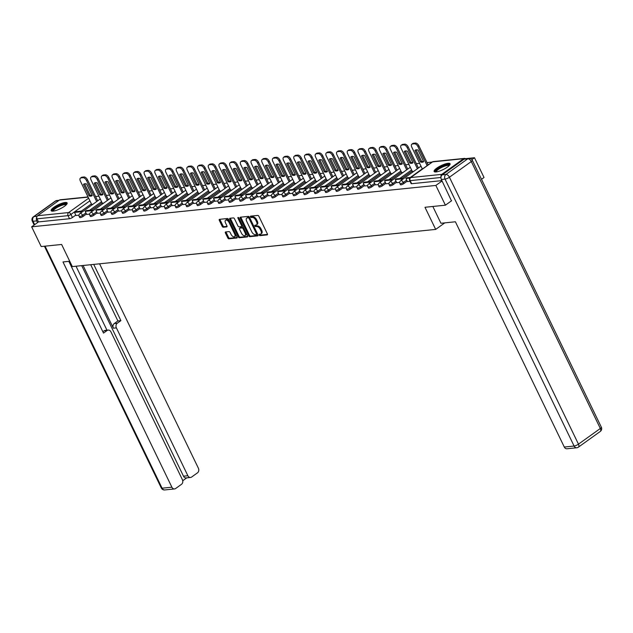 <?xml version="1.0" encoding="UTF-8"?>
<svg xmlns="http://www.w3.org/2000/svg" width="633" height="633" viewBox="0 0 633 633"><rect width="100%" height="100%" fill="white"/><g stroke="black" fill="none" stroke-linecap="round" stroke-linejoin="round"><path stroke-width="0.95" d="M259.214 235.001A0.783 0.427 -125.6 0 0 260.021 235.634L267.166 234.898A1.116 0.617 -125.6 0 0 267.348 234.835A1.116 0.617 -125.6 0 0 267.363 233.854L258.889 216.328A1.116 0.617 -125.6 0 0 257.75 215.418L250.597 216.154A0.783 0.427 -125.6 0 0 251.261 217.515L252.187 217.42A3.576 1.97 -125.6 0 1 255.843 220.316L256.547 221.779A3.576 1.97 -125.6 0 1 256.484 224.905A3.576 1.97 -125.6 0 1 255.906 225.119L254.98 225.213A0.783 0.427 -125.6 0 0 255.637 226.574L256.563 226.479A3.576 1.97 -125.6 0 1 260.226 229.375L260.931 230.839A3.576 1.97 -125.6 0 1 260.859 233.965A3.576 1.97 -125.6 0 1 260.282 234.17L259.356 234.265A0.783 0.427 -125.6 0 0 259.214 235.001M259.91 234.21A0.783 0.427 -125.6 0 0 260.788 235.08L267.514 234.392M251.151 216.098A0.783 0.427 -125.6 0 0 252.029 216.961L252.955 216.866L252.187 217.42M255.526 225.15A0.783 0.427 -125.6 0 0 256.412 226.021L257.338 225.926L256.563 226.479M436.074 171.939A8.878 2.231 -25.8 0 0 445.403 168.378A8.878 2.231 -25.8 0 0 450.095 163.749A8.878 2.231 -25.8 0 0 448.124 163.298A8.878 2.231 -25.8 0 0 438.788 166.851A8.878 2.231 -25.8 0 0 434.103 171.48A8.878 2.231 -25.8 0 0 436.074 171.939M53.109 211.129A8.878 2.231 -25.8 0 0 62.445 207.577A8.878 2.231 -25.8 0 0 67.138 202.948A8.878 2.231 -25.8 0 0 65.159 202.489A8.878 2.231 -25.8 0 0 55.831 206.049A8.878 2.231 -25.8 0 0 51.138 210.678A8.878 2.231 -25.8 0 0 53.109 211.129M225.601 231.947A1.116 0.617 -125.6 0 0 225.419 232.01A1.116 0.617 -125.6 0 0 225.403 232.991L227.777 237.905A1.116 0.617 -125.6 0 0 228.924 238.815L236.861 238A1.116 0.617 -125.6 0 0 237.043 237.937A1.116 0.617 -125.6 0 0 237.059 236.956L228.584 219.429A1.116 0.617 -125.6 0 0 227.445 218.52L219.509 219.334A1.116 0.617 -125.6 0 0 219.327 219.398A1.116 0.617 -125.6 0 0 219.303 220.379L222.175 226.321A1.116 0.617 -125.6 0 0 223.322 227.223L226.717 226.875A1.116 0.617 -125.6 0 0 226.899 226.812A1.116 0.617 -125.6 0 0 226.915 225.831L225.49 222.887A2.991 1.646 -125.6 0 1 225.554 220.276A2.991 1.646 -125.6 0 1 229.091 222.515L234.669 234.06A2.991 1.646 -125.6 0 1 234.614 236.671A2.991 1.646 -125.6 0 1 231.077 234.432L230.143 232.501A1.116 0.617 -125.6 0 0 229.004 231.599L225.601 231.947M451.622 200.724L445.403 205.187L424.98 207.276L435.678 229.407L72.312 266.596L61.623 244.465L41.192 246.554L31.65 226.812L435.852 185.437L442.079 180.975M445.403 205.187L435.852 185.437M248.698 235.769A1.116 0.617 -125.6 0 0 249.845 236.671L257.781 235.864A1.116 0.617 -125.6 0 0 257.963 235.792A1.116 0.617 -125.6 0 0 257.979 234.819L249.505 217.285A1.116 0.617 -125.6 0 0 248.365 216.383L240.429 217.19A1.116 0.617 -125.6 0 0 240.247 217.261A1.116 0.617 -125.6 0 0 240.224 218.235L248.698 235.769L249.473 235.215A1.116 0.617 -125.6 0 0 250.613 236.117L258.129 235.349M247.321 236.932L239.385 237.747A1.116 0.617 -125.6 0 1 238.237 236.837L229.763 219.303A1.116 0.617 -125.6 0 1 229.787 218.33A1.116 0.617 -125.6 0 1 229.969 218.266L233.363 217.918A1.116 0.617 -125.6 0 1 234.503 218.82L237.945 225.934A1.116 0.617 -125.6 0 0 239.084 226.836L241.339 226.606A1.116 0.617 -125.6 0 0 241.521 226.543A1.116 0.617 -125.6 0 0 241.545 225.562L237.961 218.163A0.783 0.427 -125.6 0 1 238.902 218.061L247.519 235.887A1.116 0.617 -125.6 0 1 247.503 236.869A1.116 0.617 -125.6 0 1 247.321 236.932L247.622 236.718M91.397 203.889L81.333 211.113M75.794 215.078L72.447 217.483L70.959 214.405A2.279 0.57 154.2 0 1 68.047 215.655L36.999 218.828A2.279 1.812 -95.8 0 1 37.584 215.734L59.447 200.06A2.279 1.812 -95.8 0 1 60.175 199.775L88.034 196.926M481.507 179.297L484.023 177.485L474.481 157.744L465.39 158.669M432.133 162.072L427.014 162.602M419.624 163.354L416.324 163.694M408.934 164.445L405.626 164.786M398.244 165.545L394.937 165.878M387.546 166.637L384.247 166.977M376.857 167.729L373.557 168.069M366.167 168.829L362.867 169.161M355.477 169.921L352.177 170.261M344.787 171.013L341.48 171.353M334.097 172.105L330.79 172.445M323.408 173.205L320.1 173.537M312.71 174.297L309.41 174.637M302.02 175.388L298.721 175.729M291.33 176.488L288.031 176.821M280.641 177.58L277.333 177.92M269.951 178.672L266.643 179.012M259.261 179.764L255.954 180.104M248.563 180.864L245.264 181.196M237.873 181.956L234.574 182.296M227.184 183.048L223.884 183.388M216.494 184.148L213.194 184.48M205.804 185.24L202.497 185.58M195.114 186.331L191.807 186.672M184.417 187.423L181.117 187.764M173.727 188.523L170.427 188.856M163.037 189.615L159.738 189.955M152.347 190.707L149.048 191.047M141.657 191.807L138.35 192.139M130.968 192.899L127.66 193.239M120.278 193.991L116.97 194.331M109.58 195.083L106.281 195.423M98.89 196.183L95.591 196.515M31.65 226.812L38.486 221.906L36.999 218.828M465.461 158.717A2.279 1.812 84.2 0 0 464.377 158.408A2.279 1.812 84.2 0 0 463.649 158.693L441.787 174.368A2.279 1.812 84.2 0 0 441.011 176.923M471.878 159.603L474.481 157.744M407.415 181.568L410.034 181.315M412.328 171.472L413.626 171.448M402.81 179.21L402.343 178.253L396.25 178.878L395.245 179.598L396.693 182.676L399.708 182.375M401.639 172.564L402.936 172.54M392.112 180.302L391.653 179.353L385.552 179.978L384.555 180.698L386.003 183.776L389.018 183.467M390.941 173.656L392.246 173.64M375.337 184.852L378.32 184.559M380.251 174.755L381.549 174.732M370.732 182.486L370.273 181.536L364.173 182.162L363.168 182.882L364.624 185.96L367.631 185.651M369.561 175.847L370.859 175.824M360.042 183.586L359.584 182.628L353.483 183.254L352.478 183.974L353.934 187.059L356.941 186.751M358.871 176.939L360.169 176.916M343.268 188.128L346.251 187.843M348.182 178.031L349.479 178.015M332.578 189.227L335.561 188.935M337.492 179.131L338.79 179.107M327.973 186.87L327.506 185.912L321.414 186.537L320.409 187.257L321.857 190.335L324.871 190.035M326.802 180.223L328.1 180.199M311.191 191.411L314.182 191.126M316.104 181.315L317.41 181.299M306.586 189.053L306.127 188.104L300.026 188.729L299.021 189.449L300.477 192.527L303.484 192.218M305.415 182.415L306.712 182.391M289.811 193.603L292.794 193.31M294.725 183.507L296.022 183.483M279.121 194.695L282.104 194.41M284.035 184.599L285.333 184.575M274.516 192.337L274.057 191.388L267.957 192.013L266.952 192.733L268.4 195.811L271.415 195.502M273.345 185.691L274.643 185.675M263.826 193.429L263.36 192.479L257.267 193.105L256.262 193.825L257.71 196.903L260.725 196.594M262.655 186.79L263.953 186.767M247.044 197.979L250.035 197.694M251.958 187.882L253.263 187.859M242.439 195.621L241.98 194.671L235.88 195.296L234.875 196.016L236.331 199.094L239.337 198.786M241.268 188.974L242.566 188.958M231.749 196.713L231.29 195.763L225.19 196.388L224.185 197.108L225.641 200.186L228.648 199.878M230.578 190.074L231.876 190.05M214.975 201.262L217.958 200.97M219.888 191.166L221.186 191.142M210.37 198.904L209.911 197.955L203.81 198.572L202.805 199.292L204.253 202.378L207.268 202.069M209.199 192.258L210.496 192.234M193.595 203.454L196.578 203.161M198.509 193.358L199.806 193.334M182.905 204.546L185.888 204.253M187.811 194.45L189.117 194.426M178.292 202.188L177.833 201.231L171.733 201.856L170.728 202.576L172.184 205.654L175.191 205.353M177.121 195.542L178.419 195.518M161.518 206.73L164.501 206.445M166.432 196.634L167.729 196.618M150.828 207.83L153.811 207.537M155.742 197.733L157.039 197.71M146.223 205.472L145.764 204.514L139.664 205.139L138.659 205.86L140.115 208.937L143.121 208.629M145.052 198.825L146.35 198.802M129.448 210.014L132.432 209.729M134.362 199.917L135.66 199.893M124.843 207.656L124.377 206.706L118.284 207.331L117.279 208.051L118.727 211.129L121.742 210.821M123.664 201.017L124.97 200.993M108.061 212.205L111.052 211.913M112.975 202.109L114.28 202.085M97.371 213.297L100.354 213.012M102.285 203.201L103.583 203.177M92.766 210.939L92.307 209.99L86.207 210.615L85.202 211.335L86.658 214.413L89.664 214.104M102.087 202.797L92.022 210.014M86.484 213.986L83.137 216.383L82.614 215.291A2.279 0.57 154.2 0 1 80.51 216.351A2.279 0.57 154.2 0 1 79.188 216.423L79.718 217.515A2.279 0.57 -25.8 0 0 81.032 217.443A2.279 0.57 -25.8 0 0 83.137 216.383M112.777 201.698L102.712 208.922M97.173 212.894L93.826 215.291L93.304 214.199A2.279 0.57 154.2 0 1 91.199 215.26A2.279 0.57 154.2 0 1 89.878 215.331L90.408 216.423A2.279 0.57 -25.8 0 0 91.73 216.351A2.279 0.57 -25.8 0 0 93.826 215.291M123.475 200.606L113.402 207.83M107.871 211.794L104.524 214.199L103.994 213.107A2.279 0.57 154.2 0 1 101.889 214.16A2.279 0.57 154.2 0 1 100.568 214.239L101.098 215.331A2.279 0.57 -25.8 0 0 102.419 215.252A2.279 0.57 -25.8 0 0 104.524 214.199M134.164 199.514L124.092 206.738M118.561 210.702L115.214 213.107L114.684 212.015A2.279 0.57 154.2 0 1 112.579 213.068A2.279 0.57 154.2 0 1 111.266 213.147L111.788 214.239A2.279 0.57 -25.8 0 0 113.109 214.16A2.279 0.57 -25.8 0 0 115.214 213.107M144.854 198.422L134.782 205.638M129.251 209.61L125.904 212.008L125.374 210.916A2.279 0.57 154.2 0 1 123.269 211.976A2.279 0.57 154.2 0 1 121.955 212.047L122.478 213.139A2.279 0.57 -25.8 0 0 123.799 213.068A2.279 0.57 -25.8 0 0 125.904 212.008M155.544 197.322L145.471 204.546M139.94 208.518L136.593 210.916L136.063 209.824A2.279 0.57 154.2 0 1 133.967 210.876A2.279 0.57 154.2 0 1 132.645 210.955L133.175 212.047A2.279 0.57 -25.8 0 0 134.489 211.968A2.279 0.57 -25.8 0 0 136.593 210.916M166.234 196.23L156.169 203.454M150.63 207.418L147.283 209.824L146.753 208.732A2.279 0.57 154.2 0 1 144.656 209.784A2.279 0.57 154.2 0 1 143.335 209.863L143.865 210.955A2.279 0.57 -25.8 0 0 145.179 210.876A2.279 0.57 -25.8 0 0 147.283 209.824M176.923 195.138L166.859 202.354M161.32 206.326L157.973 208.724L157.451 207.632A2.279 0.57 154.2 0 1 155.346 208.692A2.279 0.57 154.2 0 1 154.025 208.763L154.555 209.855A2.279 0.57 -25.8 0 0 155.876 209.784A2.279 0.57 -25.8 0 0 157.973 208.724M187.621 194.038L177.549 201.262M172.018 205.234L168.663 207.632L168.141 206.54A2.279 0.57 154.2 0 1 166.036 207.6A2.279 0.57 154.2 0 1 164.715 207.671L165.245 208.763A2.279 0.57 -25.8 0 0 166.566 208.692A2.279 0.57 -25.8 0 0 168.663 207.632M198.311 192.946L188.238 200.17M182.708 204.135L179.361 206.54L178.83 205.448A2.279 0.57 154.2 0 1 176.726 206.5A2.279 0.57 154.2 0 1 175.412 206.58L175.934 207.671A2.279 0.57 -25.8 0 0 177.256 207.592A2.279 0.57 -25.8 0 0 179.361 206.54M209.001 191.854L198.928 199.078M193.397 203.043L190.05 205.44L189.52 204.356A2.279 0.57 154.2 0 1 187.415 205.409A2.279 0.57 154.2 0 1 186.102 205.488L186.624 206.572A2.279 0.57 -25.8 0 0 187.946 206.5A2.279 0.57 -25.8 0 0 190.05 205.44M219.691 190.762L209.618 197.979M204.087 201.951L200.74 204.348L200.21 203.256A2.279 0.57 154.2 0 1 198.113 204.317A2.279 0.57 154.2 0 1 196.792 204.388L197.322 205.48A2.279 0.57 -25.8 0 0 198.635 205.409A2.279 0.57 -25.8 0 0 200.74 204.348M230.38 189.663L220.316 196.887M214.777 200.859L211.43 203.256L210.9 202.164A2.279 0.57 154.2 0 1 208.803 203.217A2.279 0.57 154.2 0 1 207.482 203.296L208.012 204.388A2.279 0.57 -25.8 0 0 209.325 204.309A2.279 0.57 -25.8 0 0 211.43 203.256M241.07 188.571L231.005 195.795M225.467 199.759L222.12 202.164L221.597 201.072A2.279 0.57 154.2 0 1 219.493 202.125A2.279 0.57 154.2 0 1 218.171 202.204L218.701 203.296A2.279 0.57 -25.8 0 0 220.023 203.217A2.279 0.57 -25.8 0 0 222.12 202.164M251.768 187.479L241.695 194.695M236.156 198.667L232.809 201.065L232.287 199.973A2.279 0.57 154.2 0 1 230.183 201.033A2.279 0.57 154.2 0 1 228.861 201.104L229.391 202.196A2.279 0.57 -25.8 0 0 230.713 202.125A2.279 0.57 -25.8 0 0 232.809 201.065M262.458 186.379L252.385 193.603M246.854 197.575L243.507 199.973L242.977 198.881A2.279 0.57 154.2 0 1 240.872 199.941A2.279 0.57 154.2 0 1 239.559 200.012L240.081 201.104A2.279 0.57 -25.8 0 0 241.402 201.033A2.279 0.57 -25.8 0 0 243.507 199.973M273.147 185.287L263.075 192.511M257.544 196.475L254.197 198.881L253.667 197.789A2.279 0.57 154.2 0 1 251.562 198.841A2.279 0.57 154.2 0 1 250.249 198.92L250.771 200.012A2.279 0.57 -25.8 0 0 252.092 199.933A2.279 0.57 -25.8 0 0 254.197 198.881M283.837 184.195L273.765 191.411M268.234 195.383L264.887 197.781L264.357 196.697A2.279 0.57 154.2 0 1 262.252 197.749A2.279 0.57 154.2 0 1 260.938 197.828L261.469 198.912A2.279 0.57 -25.8 0 0 262.782 198.841A2.279 0.57 -25.8 0 0 264.887 197.781M294.527 183.103L284.462 190.319M278.924 194.291L275.577 196.689L275.046 195.597A2.279 0.57 154.2 0 1 272.95 196.657A2.279 0.57 154.2 0 1 271.628 196.728L272.158 197.82A2.279 0.57 -25.8 0 0 273.472 197.749A2.279 0.57 -25.8 0 0 275.577 196.689M305.217 182.003L295.152 189.227M289.613 193.2L286.266 195.597L285.744 194.505A2.279 0.57 154.2 0 1 283.639 195.557A2.279 0.57 154.2 0 1 282.318 195.637L282.848 196.728A2.279 0.57 -25.8 0 0 284.162 196.649A2.279 0.57 -25.8 0 0 286.266 195.597M315.907 180.911L305.842 188.136M300.303 192.1L296.956 194.505L296.434 193.413A2.279 0.57 154.2 0 1 294.329 194.466A2.279 0.57 154.2 0 1 293.008 194.545L293.538 195.637A2.279 0.57 -25.8 0 0 294.859 195.557A2.279 0.57 -25.8 0 0 296.956 194.505M326.604 179.819L316.532 187.036M311.001 191.008L307.654 193.405L307.124 192.313A2.279 0.57 154.2 0 1 305.019 193.374A2.279 0.57 154.2 0 1 303.698 193.445L304.228 194.537A2.279 0.57 -25.8 0 0 305.549 194.466A2.279 0.57 -25.8 0 0 307.654 193.405M337.294 178.72L327.221 185.944M321.691 189.916L318.344 192.313L317.813 191.221A2.279 0.57 154.2 0 1 315.709 192.282A2.279 0.57 154.2 0 1 314.395 192.353L314.918 193.445A2.279 0.57 -25.8 0 0 316.239 193.374A2.279 0.57 -25.8 0 0 318.344 192.313M347.984 177.628L337.911 184.852M332.38 188.816L329.033 191.221L328.503 190.129A2.279 0.57 154.2 0 1 326.399 191.182A2.279 0.57 154.2 0 1 325.085 191.261L325.607 192.353A2.279 0.57 -25.8 0 0 326.929 192.274A2.279 0.57 -25.8 0 0 329.033 191.221M358.674 176.536L348.601 183.752M343.07 187.724L339.723 190.122L339.193 189.038A2.279 0.57 154.2 0 1 337.096 190.09A2.279 0.57 154.2 0 1 335.775 190.169L336.305 191.253A2.279 0.57 -25.8 0 0 337.618 191.182A2.279 0.57 -25.8 0 0 339.723 190.122M369.363 175.436L359.299 182.66M353.76 186.632L350.413 189.03L349.883 187.938A2.279 0.57 154.2 0 1 347.786 188.998A2.279 0.57 154.2 0 1 346.465 189.069L346.995 190.161A2.279 0.57 -25.8 0 0 348.308 190.09A2.279 0.57 -25.8 0 0 350.413 189.03M380.053 174.344L369.989 181.568M364.45 185.54L361.103 187.938L360.581 186.846A2.279 0.57 154.2 0 1 358.476 187.898A2.279 0.57 154.2 0 1 357.154 187.977L357.685 189.069A2.279 0.57 -25.8 0 0 359.006 188.99A2.279 0.57 -25.8 0 0 361.103 187.938M390.751 173.252L380.678 180.476M375.147 184.44L371.793 186.846L371.27 185.754A2.279 0.57 154.2 0 1 369.166 186.806A2.279 0.57 154.2 0 1 367.844 186.885L368.374 187.977A2.279 0.57 -25.8 0 0 369.696 187.898A2.279 0.57 -25.8 0 0 371.793 186.846M401.441 172.16L391.368 179.376M385.837 183.348L382.49 185.746L381.96 184.654A2.279 0.57 154.2 0 1 379.855 185.714A2.279 0.57 154.2 0 1 378.542 185.786L379.064 186.877A2.279 0.57 -25.8 0 0 380.386 186.806A2.279 0.57 -25.8 0 0 382.49 185.746M412.13 171.06L402.058 178.284M396.527 182.257L393.18 184.654L392.65 183.562A2.279 0.57 154.2 0 1 390.545 184.622A2.279 0.57 154.2 0 1 389.232 184.694L389.754 185.786A2.279 0.57 -25.8 0 0 391.075 185.714A2.279 0.57 -25.8 0 0 393.18 184.654M407.217 181.157L403.87 183.562L403.34 182.47A2.279 0.57 154.2 0 1 401.243 183.523A2.279 0.57 154.2 0 1 399.921 183.602L400.452 184.694A2.279 0.57 -25.8 0 0 401.765 184.614A2.279 0.57 -25.8 0 0 403.87 183.562M435.678 229.407L444.785 222.871M82.076 212.031L81.617 211.082L75.517 211.707L74.512 212.427L75.968 215.505L78.975 215.196M91.595 204.293L92.893 204.277M38.486 221.906L69.535 218.725A2.279 0.57 -25.8 0 0 72.447 217.483M441.905 180.619L411.648 183.712A2.279 0.57 154.2 0 1 411.141 183.594L409.654 180.524A2.279 0.57 154.2 0 0 410.16 180.634L440.948 177.485M260.859 233.965L261.635 233.411A3.576 1.97 -125.6 0 0 261.698 230.285L260.931 230.839M257.338 225.926A3.576 1.97 -125.6 0 1 260.994 228.822L261.698 230.285M256.484 224.905L257.251 224.351A3.576 1.97 -125.6 0 0 257.322 221.226L256.547 221.779M252.955 216.866A3.576 1.97 -125.6 0 1 256.618 219.762L257.322 221.226M240.849 217.151A1.116 0.617 -125.6 0 0 240.999 217.681L249.473 235.215M256.381 234.574A0.783 0.427 -125.6 0 0 256.523 233.846L249.086 218.456A0.783 0.427 -125.6 0 0 248.286 217.823L247.305 217.918A3.576 1.97 -125.6 0 0 246.728 218.132A3.576 1.97 -125.6 0 0 246.664 221.257L251.744 231.773A3.576 1.97 -125.6 0 0 255.408 234.669L256.381 234.574M256.594 234.424L257.156 234.02A0.783 0.427 -125.6 0 0 257.394 233.601M249.663 217.602A0.783 0.427 -125.6 0 0 249.054 217.269L248.286 217.823M246.728 218.132L247.503 217.578A3.576 1.97 -125.6 0 1 248.081 217.364L249.054 217.269M247.669 236.418L240.152 237.193L239.385 237.747M230.388 218.219A1.116 0.617 -125.6 0 0 230.539 218.749L239.013 236.283A1.116 0.617 -125.6 0 0 240.152 237.193M242.115 226.052A1.116 0.617 -125.6 0 0 242.297 225.989A1.116 0.617 -125.6 0 0 242.439 225.38M241.513 233.308A2.991 1.646 -125.6 0 0 245.05 235.555A2.991 1.646 -125.6 0 0 245.106 232.944L243.143 228.877A1.116 0.617 -125.6 0 0 242.004 227.967L239.749 228.196A1.116 0.617 -125.6 0 0 239.567 228.268A1.116 0.617 -125.6 0 0 239.543 229.241L241.513 233.308M245.05 235.555L245.826 235.001A2.991 1.646 -125.6 0 0 246.126 232.999M243.689 227.959A1.116 0.617 -125.6 0 0 242.771 227.413L242.004 227.967M240.216 227.864A1.116 0.617 -125.6 0 1 240.342 227.714A1.116 0.617 -125.6 0 1 240.516 227.643L242.771 227.413M234.614 236.671L235.389 236.117A2.991 1.646 -125.6 0 0 235.69 234.115M229.526 221.36A2.991 1.646 -125.6 0 0 226.321 219.722L225.554 220.276M219.928 219.287A1.116 0.617 -125.6 0 0 220.078 219.825L222.951 225.767A1.116 0.617 -125.6 0 0 224.09 226.669L227.065 226.369M226.028 231.907A1.116 0.617 -125.6 0 0 226.171 232.438L228.553 237.351A1.116 0.617 -125.6 0 0 229.692 238.261L237.209 237.494M422.385 169.066L411.798 147.173A3.418 1.883 54.4 0 1 411.861 144.182L412.866 143.462A3.418 1.883 54.4 0 1 413.42 143.264L415.406 143.058A3.418 1.883 -125.6 0 1 418.904 145.827L428.145 164.936M416.008 149.879L421.499 161.241A7.058 3.885 -125.6 0 0 423.572 161.478M410.777 177.39L406.94 177.786L405.935 178.506L409.931 178.095M405.935 178.506L407.423 181.584M411.861 144.182A3.418 1.883 54.4 0 1 412.415 143.984L414.401 143.778A3.418 1.883 -125.6 0 1 417.899 146.547L427.14 165.656M414.924 150.432L420.494 161.961A7.058 3.885 -125.6 0 0 423.422 161.826A7.058 3.885 -125.6 0 0 423.651 161.637L418.081 150.116A7.058 3.885 54.4 0 0 415.145 150.25A7.058 3.885 54.4 0 0 414.924 150.432L415.398 150.1M420.494 161.961L421.499 161.241M432.83 206.477L440.94 223.267L455.404 221.779L564.296 447.04L574.099 446.036L445.054 179.099L441.359 179.479L451.464 200.835M464.092 159.168L442.238 174.843L445.933 174.463L467.795 158.788L464.092 159.168A3.418 2.722 -95.8 0 1 465.184 158.741L468.887 158.369A3.418 2.722 84.2 0 0 467.795 158.788A3.418 1.883 -125.6 0 1 471.292 161.55L449.43 177.232L578.467 444.16L600.329 428.486L471.292 161.55A3.418 0.855 -25.8 0 0 472.313 160.276A3.418 3.418 0 0 0 468.887 158.369M600.266 431.469A3.418 3.418 0 0 0 601.35 427.212A3.418 0.855 -25.8 0 1 600.329 428.486A3.418 1.883 54.4 0 1 600.266 431.469L578.404 447.151A3.418 1.883 -125.6 0 0 578.467 444.16A3.418 0.855 -25.8 0 1 574.099 446.036A3.418 2.722 84.2 0 0 576.758 447.768L566.962 448.773A3.418 2.722 -95.8 0 1 564.296 447.04M441.359 179.479A3.418 2.722 -95.8 0 1 442.238 174.843M69.733 261.255L62.991 261.943L171.883 487.204A3.418 2.722 84.2 0 0 174.542 488.937A3.418 2.722 84.2 0 0 175.634 488.518L181.505 484.308A3.418 2.722 84.2 0 0 182.383 479.664L110.91 331.811A3.418 2.722 84.2 0 0 108.243 330.078A3.418 2.722 84.2 0 0 107.151 330.497L104.136 330.806A3.418 2.722 -95.8 0 1 105.228 330.386L108.243 330.078M68.839 261.35L103.519 333.1L107.151 330.497M190.533 477.472L186.149 477.915A3.418 2.722 -95.8 0 1 183.483 476.182L187.866 475.731A3.418 2.722 84.2 0 0 190.533 477.472A3.418 2.722 84.2 0 0 191.625 477.045L197.496 472.835A3.418 2.722 84.2 0 0 198.374 468.198L99.571 263.803M182.731 480.732L186.735 477.86M117.271 323.241A3.418 2.722 84.2 0 0 116.393 327.878L113.378 328.187A3.418 2.722 -95.8 0 1 114.257 323.55L117.271 323.241L120.903 320.638L93.724 264.404M187.866 475.731L116.393 327.878M36.746 217.293A3.418 2.722 84.2 0 0 36.738 220.893L37.553 222.579M76.031 266.216L106.969 330.204M113.378 328.187L83.073 265.496M183.483 476.182L81.704 265.631M114.257 323.55L117.888 320.947L90.701 264.713M117.888 320.947L120.903 320.638M102.855 331.724L104.136 330.806M435.741 171.962A7.683 1.931 154.2 0 1 437.854 168.884A7.683 1.931 154.2 0 1 445.395 165.173A7.683 1.931 154.2 0 1 449.446 165.34M449.074 165.727A7.113 1.788 -25.8 0 0 444.841 166.099A7.113 1.788 -25.8 0 0 438.44 169.343A7.113 1.788 -25.8 0 0 436.279 171.915M450.118 164.271A8.822 2.216 -25.8 0 0 437.166 168.956A8.822 2.216 -25.8 0 0 434.491 171.82M52.784 211.161A7.683 1.931 154.2 0 1 54.897 208.075A7.683 1.931 154.2 0 1 62.438 204.372A7.683 1.931 154.2 0 1 66.489 204.53M66.117 204.926A7.113 1.788 -25.8 0 0 61.884 205.29A7.113 1.788 -25.8 0 0 55.475 208.542A7.113 1.788 -25.8 0 0 53.322 211.106M67.153 203.462A8.822 2.216 -25.8 0 0 54.209 208.146A8.822 2.216 -25.8 0 0 51.534 211.018M412.376 171.575L401.108 148.264A3.418 1.883 54.4 0 1 401.172 145.281L402.177 144.561A3.418 1.883 54.4 0 1 402.73 144.356L404.716 144.158A3.418 1.883 -125.6 0 1 408.214 146.919L418.413 168.014M405.318 150.971L410.809 162.333A7.058 3.885 -125.6 0 0 412.882 162.57M395.245 179.598L401.346 178.973L401.805 179.93M402.343 178.253L401.346 178.973M401.172 145.281A3.418 1.883 54.4 0 1 401.726 145.076L403.712 144.878A3.418 1.883 -125.6 0 1 407.209 147.639L417.408 168.734M404.234 151.532L409.804 163.053A7.058 3.885 -125.6 0 0 412.732 162.918A7.058 3.885 -125.6 0 0 412.961 162.736L407.383 151.208A7.058 3.885 54.4 0 0 404.455 151.342A7.058 3.885 54.4 0 0 404.234 151.532L404.709 151.192M409.804 163.053L410.809 162.333M401.686 172.667L390.419 149.356A3.418 1.883 54.4 0 1 390.482 146.373L391.487 145.653A3.418 1.883 54.4 0 1 392.041 145.455L394.027 145.25A3.418 1.883 -125.6 0 1 397.524 148.019L407.723 169.114M394.628 152.07L400.119 163.433A7.058 3.885 -125.6 0 0 402.184 163.662M384.555 180.698L390.648 180.073L391.115 181.022M391.653 179.353L390.648 180.073M390.482 146.373A3.418 1.883 54.4 0 1 391.036 146.176L393.022 145.97A3.418 1.883 -125.6 0 1 396.519 148.739L406.718 169.834M393.544 152.624L399.114 164.153A7.058 3.885 -125.6 0 0 402.042 164.01A7.058 3.885 -125.6 0 0 402.264 163.828L396.693 152.3A7.058 3.885 54.4 0 0 393.766 152.442A7.058 3.885 54.4 0 0 393.544 152.624L394.011 152.284M399.114 164.153L400.119 163.433M390.996 173.766L379.729 150.456A3.418 1.883 54.4 0 1 379.792 147.465L380.797 146.745A3.418 1.883 54.4 0 1 381.351 146.547L383.337 146.342A3.418 1.883 -125.6 0 1 386.834 149.111L397.026 170.206M383.938 153.162L389.43 164.525A7.058 3.885 -125.6 0 0 391.495 164.762M381.422 181.394L380.963 180.445L374.863 181.07L373.858 181.79L379.958 181.165L380.417 182.114M373.858 181.79L375.345 184.868M380.963 180.445L379.958 181.165M379.792 147.465A3.418 1.883 54.4 0 1 380.346 147.267L382.332 147.062A3.418 1.883 -125.6 0 1 385.829 149.831L396.021 170.926M382.854 153.716L388.425 165.245A7.058 3.885 -125.6 0 0 391.352 165.11A7.058 3.885 -125.6 0 0 391.574 164.92L386.003 153.4A7.058 3.885 54.4 0 0 383.076 153.534A7.058 3.885 54.4 0 0 382.854 153.716L383.321 153.384M388.425 165.245L389.43 164.525M380.306 174.858L369.039 151.548A3.418 1.883 54.4 0 1 369.102 148.565L370.107 147.845A3.418 1.883 54.4 0 1 370.653 147.639L372.647 147.434A3.418 1.883 -125.6 0 1 376.137 150.203L386.336 171.298M373.241 154.254L378.74 165.617A7.058 3.885 -125.6 0 0 380.805 165.854M363.168 182.882L369.268 182.257L369.727 183.214M370.273 181.536L369.268 182.257M369.102 148.565A3.418 1.883 54.4 0 1 369.656 148.359L371.642 148.154A3.418 1.883 -125.6 0 1 375.132 150.923L385.331 172.018M372.164 154.816L377.735 166.337A7.058 3.885 -125.6 0 0 380.662 166.202A7.058 3.885 -125.6 0 0 380.884 166.02L375.314 154.492A7.058 3.885 54.4 0 0 372.386 154.626A7.058 3.885 54.4 0 0 372.164 154.816L372.631 154.476M377.735 166.337L378.74 165.617M369.617 175.95L358.341 152.64A3.418 1.883 54.4 0 1 358.413 149.657L359.417 148.937A3.418 1.883 54.4 0 1 359.963 148.731L361.949 148.533A3.418 1.883 -125.6 0 1 365.447 151.295L375.646 172.39M362.551 155.354L368.042 166.716A7.058 3.885 -125.6 0 0 370.115 166.946M352.478 183.974L358.579 183.356L359.038 184.306M359.584 182.628L358.579 183.356M358.413 149.657A3.418 1.883 54.4 0 1 358.958 149.451L360.952 149.253A3.418 1.883 -125.6 0 1 364.442 152.015L374.641 173.118M361.467 155.908L367.045 167.436A7.058 3.885 -125.6 0 0 369.973 167.294A7.058 3.885 -125.6 0 0 370.194 167.112L364.624 155.583A7.058 3.885 54.4 0 0 361.696 155.726A7.058 3.885 54.4 0 0 361.467 155.908L361.941 155.568M367.045 167.436L368.042 166.716M358.919 177.05L347.652 153.74A3.418 1.883 54.4 0 1 347.723 150.749L348.72 150.029A3.418 1.883 54.4 0 1 349.274 149.831L351.26 149.625A3.418 1.883 -125.6 0 1 354.757 152.395L364.956 173.489M351.861 156.446L357.352 167.808A7.058 3.885 -125.6 0 0 359.425 168.038M349.353 184.678L348.894 183.728L342.793 184.353L341.788 185.073L347.889 184.448L348.348 185.398M341.788 185.073L343.276 188.143M348.894 183.728L347.889 184.448M347.723 150.749A3.418 1.883 54.4 0 1 348.269 150.551L350.255 150.345A3.418 1.883 -125.6 0 1 353.752 153.115L363.951 174.21M350.777 157L356.347 168.528A7.058 3.885 -125.6 0 0 359.275 168.386A7.058 3.885 -125.6 0 0 359.504 168.204L353.934 156.675A7.058 3.885 54.4 0 0 351.006 156.818A7.058 3.885 54.4 0 0 350.777 157L351.252 156.667M356.347 168.528L357.352 167.808M348.229 178.142L336.962 154.832A3.418 1.883 54.4 0 1 337.025 151.841L338.03 151.121A3.418 1.883 54.4 0 1 338.584 150.923L340.57 150.717A3.418 1.883 -125.6 0 1 344.067 153.487L354.266 174.581M341.171 157.538L346.662 168.9A7.058 3.885 -125.6 0 0 348.736 169.138M338.663 185.77L338.204 184.82L332.103 185.445L331.099 186.165L337.199 185.54L337.658 186.49M331.099 186.165L332.586 189.243M338.204 184.82L337.199 185.54M337.025 151.841A3.418 1.883 54.4 0 1 337.579 151.643L339.565 151.437A3.418 1.883 -125.6 0 1 343.062 154.207L353.261 175.301M340.087 158.1L345.658 169.62A7.058 3.885 -125.6 0 0 348.585 169.486A7.058 3.885 -125.6 0 0 348.815 169.296L343.236 157.775A7.058 3.885 54.4 0 0 340.309 157.91A7.058 3.885 54.4 0 0 340.087 158.1L340.562 157.759M345.658 169.62L346.662 168.9M337.539 179.234L326.272 155.924A3.418 1.883 54.4 0 1 326.335 152.941L327.34 152.221A3.418 1.883 54.4 0 1 327.894 152.015L329.88 151.817A3.418 1.883 -125.6 0 1 333.377 154.579L343.577 175.673M330.481 158.63L335.973 169.992A7.058 3.885 -125.6 0 0 338.046 170.23M320.409 187.257L326.501 186.632L326.968 187.59M327.506 185.912L326.501 186.632M326.335 152.941A3.418 1.883 54.4 0 1 326.889 152.735L328.875 152.537A3.418 1.883 -125.6 0 1 332.372 155.299L342.572 176.393M329.397 159.192L334.968 170.712A7.058 3.885 -125.6 0 0 337.895 170.578A7.058 3.885 -125.6 0 0 338.117 170.396L332.547 158.867A7.058 3.885 54.4 0 0 329.619 159.002A7.058 3.885 54.4 0 0 329.397 159.192L329.864 158.851M334.968 170.712L335.973 169.992M326.85 180.326L315.582 157.016A3.418 1.883 54.4 0 1 315.645 154.033L316.65 153.313A3.418 1.883 54.4 0 1 317.204 153.115L319.19 152.909A3.418 1.883 -125.6 0 1 322.688 155.678L332.879 176.773M319.792 159.73L325.283 171.092A7.058 3.885 -125.6 0 0 327.348 171.321M317.275 187.961L316.816 187.012L310.716 187.637L309.711 188.357L315.812 187.732L316.271 188.681M309.711 188.357L311.199 191.427M316.816 187.012L315.812 187.732M315.645 154.033A3.418 1.883 54.4 0 1 316.199 153.835L318.185 153.629A3.418 1.883 -125.6 0 1 321.683 156.398L331.882 177.493M318.708 160.284L324.278 171.812A7.058 3.885 -125.6 0 0 327.206 171.67A7.058 3.885 -125.6 0 0 327.427 171.488L321.857 159.959A7.058 3.885 54.4 0 0 318.929 160.102A7.058 3.885 54.4 0 0 318.708 160.284L319.174 159.943M324.278 171.812L325.283 171.092M316.16 181.426L304.892 158.115A3.418 1.883 54.4 0 1 304.956 155.125L305.961 154.405A3.418 1.883 54.4 0 1 306.514 154.207L308.5 154.001A3.418 1.883 -125.6 0 1 311.99 156.77L322.189 177.865M309.094 160.822L314.593 172.184A7.058 3.885 -125.6 0 0 316.658 172.421M299.021 189.449L305.122 188.824L305.581 189.773M306.127 188.104L305.122 188.824M304.956 155.125A3.418 1.883 54.4 0 1 305.51 154.927L307.496 154.721A3.418 1.883 -125.6 0 1 310.993 157.49L321.184 178.585M308.018 161.375L313.588 172.904A7.058 3.885 -125.6 0 0 316.516 172.769A7.058 3.885 -125.6 0 0 316.737 172.58L311.167 161.059A7.058 3.885 54.4 0 0 308.239 161.193A7.058 3.885 54.4 0 0 308.018 161.375L308.485 161.043M313.588 172.904L314.593 172.184M305.47 182.518L294.195 159.207A3.418 1.883 54.4 0 1 294.266 156.224L295.271 155.504A3.418 1.883 54.4 0 1 295.817 155.299L297.811 155.093A3.418 1.883 -125.6 0 1 301.3 157.862L311.499 178.957M298.404 161.913L303.903 173.276A7.058 3.885 -125.6 0 0 305.968 173.513M295.896 190.153L295.437 189.196L289.336 189.821L288.332 190.541L294.432 189.916L294.891 190.873M288.332 190.541L289.819 193.619M295.437 189.196L294.432 189.916M294.266 156.224A3.418 1.883 54.4 0 1 294.812 156.019L296.806 155.813A3.418 1.883 -125.6 0 1 300.295 158.582L310.494 179.677M297.32 162.475L302.898 173.996A7.058 3.885 -125.6 0 0 305.826 173.861A7.058 3.885 -125.6 0 0 306.048 173.679L300.477 162.151A7.058 3.885 54.4 0 0 297.55 162.285A7.058 3.885 54.4 0 0 297.32 162.475L297.795 162.135M302.898 173.996L303.903 173.276M294.78 183.61L283.505 160.299A3.418 1.883 54.4 0 1 283.576 157.316L284.573 156.596A3.418 1.883 54.4 0 1 285.127 156.391L287.113 156.193A3.418 1.883 -125.6 0 1 290.61 158.954L300.81 180.049M287.714 163.013L293.206 174.376A7.058 3.885 -125.6 0 0 295.279 174.605M285.206 191.245L284.747 190.288L278.647 190.913L277.642 191.633L283.742 191.016L284.201 191.965M277.642 191.633L279.129 194.711M284.747 190.288L283.742 191.016M283.576 157.316A3.418 1.883 54.4 0 1 284.122 157.111L286.108 156.913A3.418 1.883 -125.6 0 1 289.605 159.674L299.805 180.777M286.63 163.567L292.201 175.096A7.058 3.885 -125.6 0 0 295.136 174.953A7.058 3.885 -125.6 0 0 295.358 174.771L289.787 163.243A7.058 3.885 54.4 0 0 286.86 163.385A7.058 3.885 54.4 0 0 286.63 163.567L287.105 163.227M292.201 175.096L293.206 174.376M284.082 184.709L272.815 161.399A3.418 1.883 54.4 0 1 272.878 158.408L273.883 157.688A3.418 1.883 54.4 0 1 274.437 157.49L276.423 157.285A3.418 1.883 -125.6 0 1 279.921 160.054L290.12 181.149M277.025 164.105L282.516 175.468A7.058 3.885 -125.6 0 0 284.589 175.697M266.952 192.733L273.052 192.108L273.511 193.057M274.057 191.388L273.052 192.108M272.878 158.408A3.418 1.883 54.4 0 1 273.432 158.21L275.418 158.005A3.418 1.883 -125.6 0 1 278.916 160.774L289.115 181.869M275.941 164.659L281.511 176.188A7.058 3.885 -125.6 0 0 284.439 176.045A7.058 3.885 -125.6 0 0 284.668 175.863L279.098 164.335A7.058 3.885 54.4 0 0 276.162 164.477A7.058 3.885 54.4 0 0 275.941 164.659L276.415 164.327M281.511 176.188L282.516 175.468M273.393 185.801L262.125 162.491A3.418 1.883 54.4 0 1 262.189 159.5L263.193 158.78A3.418 1.883 54.4 0 1 263.747 158.582L265.733 158.377A3.418 1.883 -125.6 0 1 269.231 161.146L279.43 182.241M266.335 165.197L271.826 176.56A7.058 3.885 -125.6 0 0 273.899 176.797M256.262 193.825L262.363 193.2L262.822 194.149M263.36 192.479L262.363 193.2M262.189 159.5A3.418 1.883 54.4 0 1 262.742 159.302L264.729 159.097A3.418 1.883 -125.6 0 1 268.226 161.866L278.425 182.961M265.251 165.759L270.821 177.28A7.058 3.885 -125.6 0 0 273.749 177.145A7.058 3.885 -125.6 0 0 273.978 176.955L268.4 165.435A7.058 3.885 54.4 0 0 265.472 165.569A7.058 3.885 54.4 0 0 265.251 165.759L265.718 165.419M270.821 177.28L271.826 176.56M262.703 186.893L251.436 163.583A3.418 1.883 54.4 0 1 251.499 160.6L252.504 159.88A3.418 1.883 54.4 0 1 253.058 159.674L255.044 159.476A3.418 1.883 -125.6 0 1 258.541 162.238L268.732 183.333M255.645 166.289L261.136 177.651A7.058 3.885 -125.6 0 0 263.201 177.889M253.129 194.529L252.67 193.571L246.569 194.196L245.564 194.917L251.665 194.291L252.124 195.249M245.564 194.917L247.052 197.994M252.67 193.571L251.665 194.291M251.499 160.6A3.418 1.883 54.4 0 1 252.053 160.394L254.039 160.196A3.418 1.883 -125.6 0 1 257.536 162.958L267.735 184.053M254.561 166.851L260.131 178.371A7.058 3.885 -125.6 0 0 263.059 178.237A7.058 3.885 -125.6 0 0 263.281 178.055L257.71 166.526A7.058 3.885 54.4 0 0 254.782 166.661A7.058 3.885 54.4 0 0 254.561 166.851L255.028 166.511M260.131 178.371L261.136 177.651M252.013 187.985L240.746 164.675A3.418 1.883 54.4 0 1 240.809 161.692L241.814 160.972A3.418 1.883 54.4 0 1 242.368 160.774L244.354 160.568A3.418 1.883 -125.6 0 1 247.843 163.338L258.042 184.432M244.955 167.389L250.446 178.751A7.058 3.885 -125.6 0 0 252.512 178.981M234.875 196.016L240.975 195.391L241.434 196.341M241.98 194.671L240.975 195.391M240.809 161.692A3.418 1.883 54.4 0 1 241.363 161.494L243.349 161.288A3.418 1.883 -125.6 0 1 246.846 164.058L257.038 185.153M243.871 167.943L249.442 179.471A7.058 3.885 -125.6 0 0 252.369 179.329A7.058 3.885 -125.6 0 0 252.591 179.147L247.02 167.618A7.058 3.885 54.4 0 0 244.093 167.761A7.058 3.885 54.4 0 0 243.871 167.943L244.338 167.603M249.442 179.471L250.446 178.751M241.323 189.085L230.056 165.775A3.418 1.883 54.4 0 1 230.119 162.784L231.124 162.064A3.418 1.883 54.4 0 1 231.67 161.866L233.664 161.66A3.418 1.883 -125.6 0 1 237.153 164.43L247.353 185.524M234.257 168.481L239.757 179.843A7.058 3.885 -125.6 0 0 241.822 180.081M224.185 197.108L230.285 196.483L230.744 197.433M231.29 195.763L230.285 196.483M230.119 162.784A3.418 1.883 54.4 0 1 230.673 162.586L232.659 162.38A3.418 1.883 -125.6 0 1 236.149 165.15L246.348 186.244M233.173 169.035L238.752 180.563A7.058 3.885 -125.6 0 0 241.679 180.429A7.058 3.885 -125.6 0 0 241.901 180.239L236.331 168.718A7.058 3.885 54.4 0 0 233.403 168.853A7.058 3.885 54.4 0 0 233.173 169.035L233.648 168.702M238.752 180.563L239.757 179.843M230.634 190.177L219.358 166.867A3.418 1.883 54.4 0 1 219.429 163.884L220.434 163.164A3.418 1.883 54.4 0 1 220.98 162.958L222.966 162.752A3.418 1.883 -125.6 0 1 226.464 165.522L236.663 186.616M223.568 169.573L229.059 180.935A7.058 3.885 -125.6 0 0 231.132 181.173M221.059 197.812L220.601 196.855L214.5 197.48L213.495 198.2L219.596 197.575L220.055 198.533M213.495 198.2L214.983 201.278M220.601 196.855L219.596 197.575M219.429 163.884A3.418 1.883 54.4 0 1 219.975 163.678L221.969 163.472A3.418 1.883 -125.6 0 1 225.459 166.242L235.658 187.336M222.484 170.135L228.054 181.655A7.058 3.885 -125.6 0 0 230.99 181.521A7.058 3.885 -125.6 0 0 231.211 181.339L225.641 169.81A7.058 3.885 54.4 0 0 222.713 169.945A7.058 3.885 54.4 0 0 222.484 170.135L222.958 169.794M228.054 181.655L229.059 180.935M219.936 191.269L208.668 167.959A3.418 1.883 54.4 0 1 208.732 164.976L209.737 164.256A3.418 1.883 54.4 0 1 210.291 164.05L212.277 163.852A3.418 1.883 -125.6 0 1 215.774 166.614L225.973 187.716M212.878 170.673L218.369 182.035A7.058 3.885 -125.6 0 0 220.442 182.264M202.805 199.292L208.906 198.675L209.365 199.624M209.911 197.955L208.906 198.675M208.732 164.976A3.418 1.883 54.4 0 1 209.286 164.77L211.272 164.572A3.418 1.883 -125.6 0 1 214.769 167.334L224.968 188.436M211.794 171.227L217.364 182.755A7.058 3.885 -125.6 0 0 220.292 182.613A7.058 3.885 -125.6 0 0 220.521 182.431L214.951 170.902A7.058 3.885 54.4 0 0 212.015 171.045A7.058 3.885 54.4 0 0 211.794 171.227L212.269 170.886M217.364 182.755L218.369 182.035M209.246 192.369L197.979 169.058A3.418 1.883 54.4 0 1 198.042 166.068L199.047 165.348A3.418 1.883 54.4 0 1 199.601 165.15L201.587 164.944A3.418 1.883 -125.6 0 1 205.084 167.713L215.283 188.808M202.188 171.765L207.679 183.127A7.058 3.885 -125.6 0 0 209.752 183.356M199.68 199.996L199.213 199.047L193.12 199.672L192.115 200.392L198.216 199.767L198.675 200.716M192.115 200.392L193.603 203.462M199.213 199.047L198.216 199.767M198.042 166.068A3.418 1.883 54.4 0 1 198.596 165.87L200.582 165.664A3.418 1.883 -125.6 0 1 204.079 168.433L214.278 189.528M201.104 172.318L206.674 183.847A7.058 3.885 -125.6 0 0 209.602 183.705A7.058 3.885 -125.6 0 0 209.832 183.523L204.253 171.994A7.058 3.885 54.4 0 0 201.326 172.136A7.058 3.885 54.4 0 0 201.104 172.318L201.571 171.986M206.674 183.847L207.679 183.127M198.556 193.461L187.289 170.15A3.418 1.883 54.4 0 1 187.352 167.159L188.357 166.439A3.418 1.883 54.4 0 1 188.911 166.242L190.897 166.036A3.418 1.883 -125.6 0 1 194.394 168.805L204.594 189.9M191.498 172.856L196.99 184.219A7.058 3.885 -125.6 0 0 199.055 184.456M188.982 201.088L188.523 200.139L182.423 200.764L181.426 201.484L187.518 200.859L187.985 201.808M181.426 201.484L182.905 204.562M188.523 200.139L187.518 200.859M187.352 167.159A3.418 1.883 54.4 0 1 187.906 166.962L189.892 166.756A3.418 1.883 -125.6 0 1 193.389 169.525L203.589 190.62M190.414 173.418L195.985 184.939A7.058 3.885 -125.6 0 0 198.912 184.804A7.058 3.885 -125.6 0 0 199.134 184.614L193.563 173.094A7.058 3.885 54.4 0 0 190.636 173.228A7.058 3.885 54.4 0 0 190.414 173.418L190.881 173.078M195.985 184.939L196.99 184.219M187.866 194.553L176.599 171.242A3.418 1.883 54.4 0 1 176.662 168.259L177.667 167.539A3.418 1.883 54.4 0 1 178.221 167.334L180.207 167.136A3.418 1.883 -125.6 0 1 183.705 169.897L193.896 190.992M180.809 173.948L186.3 185.311A7.058 3.885 -125.6 0 0 188.365 185.548M170.728 202.576L176.829 201.951L177.287 202.908M177.833 201.231L176.829 201.951M176.662 168.259A3.418 1.883 54.4 0 1 177.216 168.054L179.202 167.856A3.418 1.883 -125.6 0 1 182.7 170.617L192.891 191.712M179.725 174.51L185.295 186.031A7.058 3.885 -125.6 0 0 188.223 185.896A7.058 3.885 -125.6 0 0 188.444 185.714L182.874 174.186A7.058 3.885 54.4 0 0 179.946 174.32A7.058 3.885 54.4 0 0 179.725 174.51L180.191 174.17M185.295 186.031L186.3 185.311M177.177 195.644L165.909 172.334A3.418 1.883 54.4 0 1 165.973 169.351L166.977 168.631A3.418 1.883 54.4 0 1 167.523 168.433L169.517 168.228A3.418 1.883 -125.6 0 1 173.007 170.997L183.206 192.092M170.111 175.048L175.61 186.411A7.058 3.885 -125.6 0 0 177.675 186.64M167.603 203.28L167.144 202.331L161.043 202.956L160.038 203.676L166.139 203.051L166.598 204M160.038 203.676L161.526 206.746M167.144 202.331L166.139 203.051M165.973 169.351A3.418 1.883 54.4 0 1 166.526 169.153L168.513 168.948A3.418 1.883 -125.6 0 1 172.002 171.717L182.201 192.812M169.035 175.602L174.605 187.131A7.058 3.885 -125.6 0 0 177.533 186.988A7.058 3.885 -125.6 0 0 177.754 186.806L172.184 175.278A7.058 3.885 54.4 0 0 169.256 175.42A7.058 3.885 54.4 0 0 169.035 175.602L169.502 175.262M174.605 187.131L175.61 186.411M166.487 196.744L155.212 173.434A3.418 1.883 54.4 0 1 155.283 170.443L156.288 169.723A3.418 1.883 54.4 0 1 156.834 169.525L158.82 169.32A3.418 1.883 -125.6 0 1 162.317 172.089L172.516 193.184M159.421 176.14L164.912 187.503A7.058 3.885 -125.6 0 0 166.985 187.74M156.913 204.372L156.454 203.422L150.353 204.048L149.348 204.768L155.449 204.143L155.908 205.092M149.348 204.768L150.836 207.846M156.454 203.422L155.449 204.143M155.283 170.443A3.418 1.883 54.4 0 1 155.829 170.245L157.823 170.04A3.418 1.883 -125.6 0 1 161.312 172.809L171.511 193.904M158.337 176.694L163.915 188.223A7.058 3.885 -125.6 0 0 166.843 188.088A7.058 3.885 -125.6 0 0 167.065 187.898L161.494 176.378A7.058 3.885 54.4 0 0 158.567 176.512A7.058 3.885 54.4 0 0 158.337 176.694L158.812 176.362M163.915 188.223L164.912 187.503M155.789 197.836L144.522 174.526A3.418 1.883 54.4 0 1 144.593 171.543L145.59 170.823A3.418 1.883 54.4 0 1 146.144 170.617L148.13 170.412A3.418 1.883 -125.6 0 1 151.627 173.181L161.826 194.276M148.731 177.232L154.223 188.594A7.058 3.885 -125.6 0 0 156.296 188.832M138.659 205.86L144.759 205.234L145.218 206.192M145.764 204.514L144.759 205.234M144.593 171.543A3.418 1.883 54.4 0 1 145.139 171.337L147.125 171.132A3.418 1.883 -125.6 0 1 150.622 173.901L160.822 194.996M147.647 177.794L153.218 189.314A7.058 3.885 -125.6 0 0 156.145 189.18A7.058 3.885 -125.6 0 0 156.375 188.998L150.804 177.469A7.058 3.885 54.4 0 0 147.877 177.604A7.058 3.885 54.4 0 0 147.647 177.794L148.122 177.454M153.218 189.314L154.223 188.594M145.099 198.928L133.832 175.618A3.418 1.883 54.4 0 1 133.895 172.635L134.9 171.915A3.418 1.883 54.4 0 1 135.454 171.709L137.44 171.511A3.418 1.883 -125.6 0 1 140.937 174.273L151.137 195.375M138.041 178.332L143.533 189.694A7.058 3.885 -125.6 0 0 145.606 189.924M135.533 206.564L135.074 205.614L128.974 206.231L127.969 206.951L134.069 206.334L134.528 207.284M127.969 206.951L129.456 210.029M135.074 205.614L134.069 206.334M133.895 172.635A3.418 1.883 54.4 0 1 134.449 172.429L136.435 172.231A3.418 1.883 -125.6 0 1 139.933 174.993L150.132 196.095M136.957 178.886L142.528 190.414A7.058 3.885 -125.6 0 0 145.455 190.272A7.058 3.885 -125.6 0 0 145.685 190.09L140.107 178.561A7.058 3.885 54.4 0 0 137.179 178.704A7.058 3.885 54.4 0 0 136.957 178.886L137.432 178.546M142.528 190.414L143.533 189.694M134.41 200.028L123.142 176.718A3.418 1.883 54.4 0 1 123.206 173.727L124.21 173.007A3.418 1.883 54.4 0 1 124.764 172.809L126.75 172.603A3.418 1.883 -125.6 0 1 130.248 175.373L140.447 196.467M127.352 179.424L132.843 190.786A7.058 3.885 -125.6 0 0 134.908 191.016M117.279 208.051L123.372 207.426L123.839 208.376M124.377 206.706L123.372 207.426M123.206 173.727A3.418 1.883 54.4 0 1 123.759 173.529L125.745 173.323A3.418 1.883 -125.6 0 1 129.243 176.093L139.442 197.187M126.268 179.978L131.838 191.506A7.058 3.885 -125.6 0 0 134.766 191.364A7.058 3.885 -125.6 0 0 134.987 191.182L129.417 179.653A7.058 3.885 54.4 0 0 126.489 179.796A7.058 3.885 54.4 0 0 126.268 179.978L126.735 179.645M131.838 191.506L132.843 190.786M123.72 201.12L112.452 177.81A3.418 1.883 54.4 0 1 112.516 174.819L113.521 174.099A3.418 1.883 54.4 0 1 114.075 173.901L116.061 173.695A3.418 1.883 -125.6 0 1 119.558 176.465L129.749 197.559M116.662 180.516L122.153 191.878A7.058 3.885 -125.6 0 0 124.218 192.115M114.146 208.748L113.687 207.798L107.586 208.423L106.581 209.143L112.682 208.518L113.141 209.468M106.581 209.143L108.069 212.221M113.687 207.798L112.682 208.518M112.516 174.819A3.418 1.883 54.4 0 1 113.07 174.621L115.056 174.415A3.418 1.883 -125.6 0 1 118.553 177.185L128.752 198.279M115.578 181.078L121.148 192.598A7.058 3.885 -125.6 0 0 124.076 192.464A7.058 3.885 -125.6 0 0 124.297 192.274L118.727 180.753A7.058 3.885 54.4 0 0 115.799 180.888A7.058 3.885 54.4 0 0 115.578 181.078L116.045 180.737M121.148 192.598L122.153 191.878M113.03 202.212L101.763 178.902A3.418 1.883 54.4 0 1 101.826 175.919L102.831 175.199A3.418 1.883 54.4 0 1 103.385 174.993L105.371 174.795A3.418 1.883 -125.6 0 1 108.86 177.556L119.059 198.651M105.964 181.608L111.463 192.97A7.058 3.885 -125.6 0 0 113.529 193.207M103.456 209.847L102.997 208.89L96.896 209.515L95.892 210.235L101.992 209.61L102.451 210.567M95.892 210.235L97.379 213.313M102.997 208.89L101.992 209.61M101.826 175.919A3.418 1.883 54.4 0 1 102.38 175.713L104.366 175.515A3.418 1.883 -125.6 0 1 107.863 178.277L118.054 199.371M104.888 182.169L110.459 193.69A7.058 3.885 -125.6 0 0 113.386 193.556A7.058 3.885 -125.6 0 0 113.608 193.374L108.037 181.845A7.058 3.885 54.4 0 0 105.11 181.98A7.058 3.885 54.4 0 0 104.888 182.169L105.355 181.829M110.459 193.69L111.463 192.97M102.34 203.312L91.065 179.994A3.418 1.883 54.4 0 1 91.136 177.011L92.141 176.291A3.418 1.883 54.4 0 1 92.687 176.093L94.681 175.887A3.418 1.883 -125.6 0 1 98.17 178.656L108.37 199.751M95.274 182.708L100.774 194.07A7.058 3.885 -125.6 0 0 102.839 194.299M85.202 211.335L91.302 210.71L91.761 211.659M92.307 209.99L91.302 210.71M91.136 177.011A3.418 1.883 54.4 0 1 91.682 176.813L93.676 176.607A3.418 1.883 -125.6 0 1 97.165 179.376L107.365 200.471M94.19 183.261L99.769 194.79A7.058 3.885 -125.6 0 0 102.696 194.648A7.058 3.885 -125.6 0 0 102.918 194.466L97.347 182.937A7.058 3.885 54.4 0 0 94.42 183.079A7.058 3.885 54.4 0 0 94.19 183.261L94.665 182.921M99.769 194.79L100.774 194.07M91.65 204.404L80.375 181.093A3.418 1.883 54.4 0 1 80.446 178.102L81.443 177.382A3.418 1.883 54.4 0 1 81.997 177.185L83.983 176.979A3.418 1.883 -125.6 0 1 87.481 179.748L97.68 200.843M84.585 183.799L90.076 195.162A7.058 3.885 -125.6 0 0 92.149 195.399M74.512 212.427L80.613 211.802L81.071 212.751M81.617 211.082L80.613 211.802M80.446 178.102A3.418 1.883 54.4 0 1 80.992 177.905L82.978 177.699A3.418 1.883 -125.6 0 1 86.476 180.468L96.675 201.563M83.501 184.353L89.071 195.882A7.058 3.885 -125.6 0 0 92.007 195.747A7.058 3.885 -125.6 0 0 92.228 195.557L86.658 184.037A7.058 3.885 54.4 0 0 83.73 184.171A7.058 3.885 54.4 0 0 83.501 184.353L83.975 184.021M89.071 195.882L90.076 195.162M260.788 235.08L260.021 235.634M252.029 216.961L251.261 217.515M256.412 226.021L255.637 226.574M89.91 200.811L70.959 214.405A2.279 1.25 54.4 0 0 68.633 212.561L88.652 198.2M88.129 197.124L59.447 200.06M37.584 215.734L68.633 212.561A2.279 1.812 84.2 0 0 68.047 215.655L69.535 218.725M463.649 158.693L432.608 161.866L410.746 177.549L441.787 174.368M101.565 201.705L89.633 210.259M85.961 212.894L82.614 215.291A2.279 1.25 54.4 0 0 80.28 213.448A2.279 1.25 54.4 0 0 79.916 213.582A2.279 2.279 0 0 0 79.188 216.423M112.255 200.606L100.323 209.167M96.651 211.802L93.304 214.199A2.279 1.25 54.4 0 0 90.97 212.356A2.279 1.25 54.4 0 0 90.606 212.49A2.279 2.279 0 0 0 89.878 215.331M122.944 199.514L111.012 208.075M107.341 210.702L103.994 213.107A2.279 1.25 54.4 0 0 101.66 211.264A2.279 1.25 54.4 0 0 101.296 211.398A2.279 2.279 0 0 0 100.568 214.239M133.634 198.422L121.702 206.975M118.031 209.61L114.684 212.015A2.279 1.25 54.4 0 0 112.358 210.164A2.279 1.25 54.4 0 0 111.986 210.298A2.279 2.279 0 0 0 111.266 213.147M144.324 197.33L132.392 205.883M128.721 208.518L125.374 210.916A2.279 1.25 54.4 0 0 123.047 209.072A2.279 1.25 54.4 0 0 122.675 209.206A2.279 2.279 0 0 0 121.955 212.047M155.014 196.23L143.082 204.791M139.41 207.426L136.063 209.824A2.279 1.25 54.4 0 0 133.737 207.98A2.279 1.25 54.4 0 0 133.365 208.115A2.279 2.279 0 0 0 132.645 210.955M165.711 195.138L153.772 203.699M150.108 206.326L146.753 208.732A2.279 1.25 54.4 0 0 144.427 206.888A2.279 1.25 54.4 0 0 144.063 207.023A2.279 2.279 0 0 0 143.335 209.863M176.401 194.046L164.469 202.6M160.798 205.234L157.451 207.632A2.279 1.25 54.4 0 0 155.117 205.788A2.279 1.25 54.4 0 0 154.753 205.923A2.279 2.279 0 0 0 154.025 208.763M187.091 192.946L175.159 201.508M171.488 204.143L168.141 206.54A2.279 1.25 54.4 0 0 165.806 204.696A2.279 1.25 54.4 0 0 165.442 204.831A2.279 2.279 0 0 0 164.715 207.671M197.781 191.854L185.849 200.416M182.177 203.043L178.83 205.448A2.279 1.25 54.4 0 0 176.496 203.604A2.279 1.25 54.4 0 0 176.132 203.739A2.279 2.279 0 0 0 175.412 206.58M208.471 190.762L196.539 199.316M192.867 201.951L189.52 204.356A2.279 1.25 54.4 0 0 187.194 202.505A2.279 1.25 54.4 0 0 186.822 202.639A2.279 2.279 0 0 0 186.102 205.488M219.16 189.671L207.228 198.224M203.557 200.859L200.21 203.256A2.279 1.25 54.4 0 0 197.884 201.413A2.279 1.25 54.4 0 0 197.512 201.547A2.279 2.279 0 0 0 196.792 204.388M229.858 188.571L217.918 197.132M214.247 199.767L210.9 202.164A2.279 1.25 54.4 0 0 208.574 200.321A2.279 1.25 54.4 0 0 208.202 200.455A2.279 2.279 0 0 0 207.482 203.296M240.548 187.479L228.616 196.04M224.944 198.667L221.597 201.072A2.279 1.25 54.4 0 0 219.263 199.229A2.279 1.25 54.4 0 0 218.899 199.363A2.279 2.279 0 0 0 218.171 202.204M251.238 186.387L239.306 194.94M235.634 197.575L232.287 199.973A2.279 1.25 54.4 0 0 229.953 198.129A2.279 1.25 54.4 0 0 229.589 198.264A2.279 2.279 0 0 0 228.861 201.104M261.927 185.287L249.995 193.848M246.324 196.483L242.977 198.881A2.279 1.25 54.4 0 0 240.643 197.037A2.279 1.25 54.4 0 0 240.279 197.172A2.279 2.279 0 0 0 239.559 200.012M272.617 184.195L260.685 192.756M257.014 195.383L253.667 197.789A2.279 1.25 54.4 0 0 251.341 195.945A2.279 1.25 54.4 0 0 250.969 196.08A2.279 2.279 0 0 0 250.249 198.92M283.307 183.103L271.375 191.657M267.704 194.291L264.357 196.697A2.279 1.25 54.4 0 0 262.03 194.845A2.279 1.25 54.4 0 0 261.658 194.98A2.279 2.279 0 0 0 260.938 197.828M293.997 182.011L282.065 190.565M278.393 193.2L275.046 195.597A2.279 1.25 54.4 0 0 272.72 193.753A2.279 1.25 54.4 0 0 272.348 193.888A2.279 2.279 0 0 0 271.628 196.728M304.695 180.911L292.762 189.473M289.091 192.108L285.744 194.505A2.279 1.25 54.4 0 0 283.41 192.661A2.279 1.25 54.4 0 0 283.046 192.796A2.279 2.279 0 0 0 282.318 195.637M315.384 179.819L303.452 188.381M299.781 191.008L296.434 193.413A2.279 1.25 54.4 0 0 294.1 191.57A2.279 1.25 54.4 0 0 293.736 191.704A2.279 2.279 0 0 0 293.008 194.545M326.074 178.728L314.142 187.281M310.471 189.916L307.124 192.313A2.279 1.25 54.4 0 0 304.789 190.47A2.279 1.25 54.4 0 0 304.426 190.604A2.279 2.279 0 0 0 303.698 193.445M336.764 177.628L324.832 186.189M321.16 188.824L317.813 191.221A2.279 1.25 54.4 0 0 315.487 189.378A2.279 1.25 54.4 0 0 315.115 189.512A2.279 2.279 0 0 0 314.395 192.353M347.454 176.536L335.522 185.097M331.85 187.724L328.503 190.129A2.279 1.25 54.4 0 0 326.177 188.286A2.279 1.25 54.4 0 0 325.805 188.42A2.279 2.279 0 0 0 325.085 191.261M358.143 175.444L346.211 183.997M342.54 186.632L339.193 189.038A2.279 1.25 54.4 0 0 336.867 187.186A2.279 1.25 54.4 0 0 336.495 187.321A2.279 2.279 0 0 0 335.775 190.169M368.841 174.352L356.901 182.905M353.238 185.54L349.883 187.938A2.279 1.25 54.4 0 0 347.557 186.094A2.279 1.25 54.4 0 0 347.193 186.229A2.279 2.279 0 0 0 346.465 189.069M379.531 173.252L367.599 181.813M363.928 184.448L360.581 186.846A2.279 1.25 54.4 0 0 358.246 185.002A2.279 1.25 54.4 0 0 357.882 185.137A2.279 2.279 0 0 0 357.154 187.977M390.221 172.16L378.289 180.722M374.617 183.348L371.27 185.754A2.279 1.25 54.4 0 0 368.936 183.91A2.279 1.25 54.4 0 0 368.572 184.045A2.279 2.279 0 0 0 367.844 186.885M400.911 171.068L388.978 179.622M385.307 182.257L381.96 184.654A2.279 1.25 54.4 0 0 379.626 182.81A2.279 1.25 54.4 0 0 379.262 182.945A2.279 2.279 0 0 0 378.542 185.786M411.6 169.968L399.668 178.53M395.997 181.165L392.65 183.562A2.279 1.25 54.4 0 0 390.324 181.718A2.279 1.25 54.4 0 0 389.952 181.853A2.279 2.279 0 0 0 389.232 184.694M422.29 168.876L410.358 177.438M406.687 180.065L403.34 182.47A2.279 1.25 54.4 0 0 401.013 180.627A2.279 1.25 54.4 0 0 400.642 180.761A2.279 2.279 0 0 0 399.921 183.602M411.648 183.712L410.16 180.634A2.279 1.812 84.2 0 1 410.746 177.549A2.279 1.25 -125.6 0 0 410.374 177.683A2.279 2.279 0 0 0 409.654 180.524M432.236 162.001A2.279 1.25 -125.6 0 1 432.608 161.866A2.279 1.812 -95.8 0 1 433.328 161.589A2.279 2.279 0 0 0 432.236 162.001L410.374 177.683M260.994 228.822L260.226 229.375M256.618 219.762L255.843 220.316M240.999 217.681L240.224 218.235M250.613 236.117L249.845 236.671M257.259 233.316L256.523 233.846M249.821 217.926L249.086 218.456M248.081 217.364L247.305 217.918M239.013 236.283L238.237 236.837M230.539 218.749L229.763 219.303M242.273 225.039L241.545 225.562M238.633 217.681L237.961 218.163M245.841 232.414L245.106 232.944M243.879 228.347L243.143 228.877M240.516 227.643L239.749 228.196M235.405 233.537L234.669 234.06M229.826 221.993L229.091 222.515M224.09 226.669L223.322 227.223M222.951 225.767L222.175 226.321M220.078 219.825L219.303 220.379M229.692 238.261L228.924 238.815M228.553 237.351L227.777 237.905M226.171 232.438L225.403 232.991M417.899 146.547L418.904 145.827M412.415 143.984L413.42 143.264M414.401 143.778L415.406 143.058M445.054 179.099A3.418 0.855 -25.8 0 0 449.43 177.232A3.418 1.883 54.4 0 0 445.933 174.463A3.418 2.722 84.2 0 0 445.054 179.099M58.6 200.669L55.783 200.954L33.921 216.636L37.07 216.312M36.738 220.893L33.043 221.273L34.673 224.644M45.07 246.158L162.08 488.201L171.883 487.204M164.746 489.942A3.418 2.722 -95.8 0 1 162.08 488.201A3.418 0.855 -25.8 0 1 161.32 488.027A3.418 3.418 0 0 0 164.746 489.942L174.542 488.937M33.043 221.273A3.418 2.722 -95.8 0 1 33.921 216.636A3.418 1.883 54.4 0 0 33.367 216.834A3.418 3.418 0 0 0 32.283 221.099A3.418 0.855 -25.8 0 0 33.043 221.273M55.783 200.954A3.418 2.722 -95.8 0 1 56.867 200.534A3.418 3.418 0 0 0 55.229 201.159A3.418 1.883 -125.6 0 1 55.783 200.954M407.209 147.639L408.214 146.919M401.726 145.076L402.73 144.356M403.712 144.878L404.716 144.158M396.519 148.739L397.524 148.019M391.036 146.176L392.041 145.455M393.022 145.97L394.027 145.25M385.829 149.831L386.834 149.111M380.346 147.267L381.351 146.547M382.332 147.062L383.337 146.342M375.132 150.923L376.137 150.203M369.656 148.359L370.653 147.639M371.642 148.154L372.647 147.434M364.442 152.015L365.447 151.295M358.958 149.451L359.963 148.731M360.952 149.253L361.949 148.533M353.752 153.115L354.757 152.395M348.269 150.551L349.274 149.831M350.255 150.345L351.26 149.625M343.062 154.207L344.067 153.487M337.579 151.643L338.584 150.923M339.565 151.437L340.57 150.717M332.372 155.299L333.377 154.579M326.889 152.735L327.894 152.015M328.875 152.537L329.88 151.817M321.683 156.398L322.688 155.678M316.199 153.835L317.204 153.115M318.185 153.629L319.19 152.909M310.993 157.49L311.99 156.77M305.51 154.927L306.514 154.207M307.496 154.721L308.5 154.001M300.295 158.582L301.3 157.862M294.812 156.019L295.817 155.299M296.806 155.813L297.811 155.093M289.605 159.674L290.61 158.954M284.122 157.111L285.127 156.391M286.108 156.913L287.113 156.193M278.916 160.774L279.921 160.054M273.432 158.21L274.437 157.49M275.418 158.005L276.423 157.285M268.226 161.866L269.231 161.146M262.742 159.302L263.747 158.582M264.729 159.097L265.733 158.377M257.536 162.958L258.541 162.238M252.053 160.394L253.058 159.674M254.039 160.196L255.044 159.476M246.846 164.058L247.843 163.338M241.363 161.494L242.368 160.774M243.349 161.288L244.354 160.568M236.149 165.15L237.153 164.43M230.673 162.586L231.67 161.866M232.659 162.38L233.664 161.66M225.459 166.242L226.464 165.522M219.975 163.678L220.98 162.958M221.969 163.472L222.966 162.752M214.769 167.334L215.774 166.614M209.286 164.77L210.291 164.05M211.272 164.572L212.277 163.852M204.079 168.433L205.084 167.713M198.596 165.87L199.601 165.15M200.582 165.664L201.587 164.944M193.389 169.525L194.394 168.805M187.906 166.962L188.911 166.242M189.892 166.756L190.897 166.036M182.7 170.617L183.705 169.897M177.216 168.054L178.221 167.334M179.202 167.856L180.207 167.136M172.002 171.717L173.007 170.997M166.526 169.153L167.523 168.433M168.513 168.948L169.517 168.228M161.312 172.809L162.317 172.089M155.829 170.245L156.834 169.525M157.823 170.04L158.82 169.32M150.622 173.901L151.627 173.181M145.139 171.337L146.144 170.617M147.125 171.132L148.13 170.412M139.933 174.993L140.937 174.273M134.449 172.429L135.454 171.709M136.435 172.231L137.44 171.511M129.243 176.093L130.248 175.373M123.759 173.529L124.764 172.809M125.745 173.323L126.75 172.603M118.553 177.185L119.558 176.465M113.07 174.621L114.075 173.901M115.056 174.415L116.061 173.695M107.863 178.277L108.86 177.556M102.38 175.713L103.385 174.993M104.366 175.515L105.371 174.795M97.165 179.376L98.17 178.656M91.682 176.813L92.687 176.093M93.676 176.607L94.681 175.887M86.476 180.468L87.481 179.748M80.992 177.905L81.997 177.185M82.978 177.699L83.983 176.979M400.642 180.761L420.985 166.17M389.952 181.853L410.295 167.262M379.262 182.945L399.605 168.362M368.572 184.045L388.915 169.454M357.882 185.137L378.218 170.546M347.193 186.229L367.528 171.638M336.495 187.321L356.838 172.738M325.805 188.42L346.148 173.83M315.115 189.512L335.458 174.922M304.426 190.604L324.769 176.021M293.736 191.704L314.071 177.113M283.046 192.796L303.381 178.205M272.348 193.888L292.691 179.297M261.658 194.98L282.001 180.397M250.969 196.08L271.312 181.489M240.279 197.172L260.622 182.581M229.589 198.264L249.924 183.681M218.899 199.363L239.234 184.773M208.202 200.455L228.545 185.865M197.512 201.547L217.855 186.957M186.822 202.639L207.165 188.056M176.132 203.739L196.475 189.148M165.442 204.831L185.786 190.24M154.753 205.923L175.088 191.34M144.063 207.023L164.398 192.432M133.365 208.115L153.708 193.524M122.675 209.206L143.018 194.624M111.986 210.298L132.329 195.716M101.296 211.398L121.639 196.808M90.606 212.49L110.941 197.9M79.916 213.582L100.251 198.999M464.377 158.408L433.328 161.589M257.283 233.973L256.507 234.526M242.297 225.989L241.521 226.543M240.342 227.714L239.567 228.268M576.758 447.768A3.418 3.418 0 0 0 578.404 447.151M601.35 427.212L472.313 160.276M161.32 488.027L44.429 246.221M34.166 225L32.283 221.099M59.106 200.305L56.867 200.534M33.367 216.834L55.229 201.159"/></g></svg>
